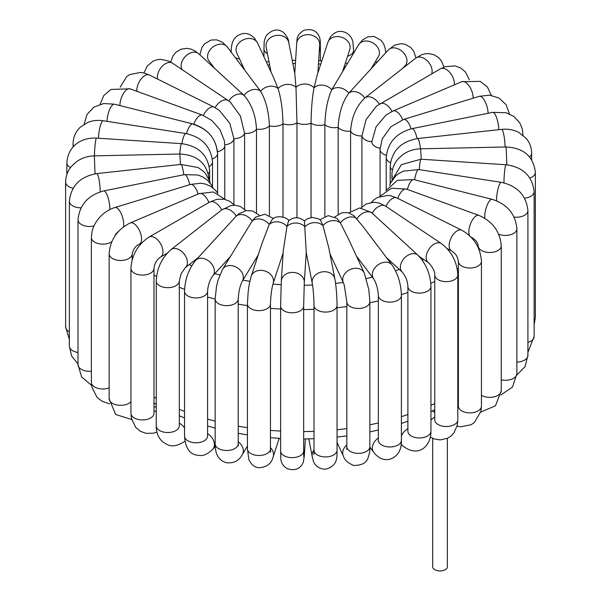 <?xml version="1.0" encoding="UTF-8"?>
<svg xmlns="http://www.w3.org/2000/svg" width="601" height="601" viewBox="0 0 601 601"><rect width="100%" height="100%" fill="white"/><g stroke="black" fill="none" stroke-linecap="round" stroke-linejoin="round"><path stroke-width="0.9" d="M447.354 438.384L447.354 566.72A7.332 4.237 180 0 1 440.285 570.95A7.332 4.237 180 0 1 432.69 566.72L432.69 438.324M454.251 84.899A11.524 6.656 60 0 0 452.583 76.658A11.524 6.656 60 0 0 440.435 68.837L376.542 106.054L366.114 119.531L361.915 135.991A11.524 6.656 0 0 0 371.869 141.731L376.008 126.961L385.887 115.189L392.926 111.027A11.524 5.589 66.9 0 1 402.7 119.719M488.05 113.288A11.524 4.395 73 0 0 486.885 106.114A11.524 4.395 73 0 0 479.305 96.325L403.662 119.411L390.86 126.773L382.168 139.026L380.057 149.401A11.524 6.656 0 0 0 386.323 155.321M402.715 68.341L405.277 65.547A11.524 8.316 42.5 0 0 402.76 51.971A11.524 8.316 42.5 0 0 388.794 49.477A11.524 8.316 42.5 0 0 388.276 49.981L348.813 93.155A11.524 8.316 42.5 0 1 364.777 98.023L364.942 97.888A11.524 7.573 52 0 1 379.276 104.161M431.668 73.9A11.524 7.573 52 0 0 430.121 64.472A11.524 7.573 52 0 0 415.749 58.147L364.942 97.888A11.524 7.573 52 0 0 364.784 98.023C356.25 106.182 351.517 117.225 350.593 131.161L350.593 211.131M386.458 257.566L402.324 272.148A11.524 7.971 132.6 0 1 402.475 260.586A11.524 7.971 132.6 0 1 417.92 255.177L371.223 212.333L359.608 207.954L348.64 212.957M356.416 256.049L373.702 278.917A11.524 8.624 142.9 0 1 374.618 268.204A11.524 8.624 142.9 0 1 392.092 265.018L363.222 226.825L353.839 215.609L348.903 213.039L346.92 212.589L341.661 212.829L334.802 216.961M329.979 253.832L343.374 282.695A11.524 9.09 155.1 0 1 345.109 273.342A11.524 9.09 155.1 0 1 355.597 268.279A11.524 9.09 155.1 0 1 364.281 272.989L348.332 238.62L340.406 222.926L337.063 218.411L328.221 215.624L319.905 219.718M306.24 252.525L312.257 283.356A11.524 9.353 169 0 1 314.601 275.882A11.524 9.353 169 0 1 326.478 271.855A11.524 9.353 169 0 1 334.877 278.939L328.815 247.867L322.962 225.63L320.543 220.236L318.522 218.832L312.107 217.389L307.179 218.847L304.414 220.98M419.25 256.477L428.483 262.675A11.524 7.129 123.9 0 1 428.979 249.13A11.524 7.129 123.9 0 1 441.322 243.533L385.511 206.09A11.524 7.129 123.9 0 0 372.244 213.212A11.524 7.971 132.6 0 0 356.956 218.756A11.524 8.624 142.9 0 0 340.406 222.926A11.524 9.09 155.1 0 0 322.962 225.63A11.524 9.353 169 0 0 305.015 226.795A11.524 9.406 -176.3 0 0 286.97 226.404L283.259 250.79L281.298 281.065A11.524 9.406 -176.3 0 1 289.291 272.771A11.524 9.406 -176.3 0 1 301.815 276.159A11.524 9.406 -176.3 0 1 304.294 282.553L306.255 252.285L304.437 221.003C299.215 216.743 293.927 216.66 288.578 220.755L286.97 226.404A11.524 9.248 -161.9 0 0 269.225 224.466L272.23 219.455C277.609 213.768 288.472 218.418 288.991 220.77M283.116 252.991L273.147 283.409A11.524 9.248 -161.9 0 0 267.257 271.96A11.524 9.248 -161.9 0 0 253.321 273.004A11.524 9.248 -161.9 0 0 251.241 276.235L261.901 243.721L269.225 224.466A11.524 8.88 -148.8 0 0 252.187 221.025L255.583 217.119L264.853 214.219L273.545 218.509M258.227 254.922L242.301 281.193A11.524 8.88 -148.8 0 0 238.169 268.369A11.524 8.88 -148.8 0 0 223.925 267.648A11.524 8.88 -148.8 0 0 222.595 269.248L252.187 221.025A11.524 8.316 -137.5 0 0 236.216 216.15L238.62 213.948L246.094 210.56L252.623 210.959L259.121 215.098M230.01 257.003L212.724 275.889A11.524 8.316 -137.5 0 0 212.206 264.695A11.524 8.316 -137.5 0 0 195.723 260.323L236.216 216.15A11.524 7.573 -128 0 0 221.852 209.824A11.524 7.573 -128 0 0 221.686 209.959A11.524 6.656 -120 0 0 209.546 202.139L149.04 237.072C137.817 244.532 131.784 254.989 130.935 268.437A11.524 6.656 180 0 0 142.46 275.093A11.524 6.656 180 0 0 153.984 268.437C154.48 263.636 156.673 259.835 160.565 257.033A11.524 6.656 -120 0 0 160.565 243.728A11.524 6.656 -120 0 0 149.04 237.072M193.68 124.49C207.863 129.147 215.721 138.253 217.254 151.79M193.792 124.189A11.524 5.003 -70.1 0 1 202.417 115.091L211.86 120.47L219.951 129.673L224.308 140.536L224.797 145.547L224.797 199.074M203.378 115.46A11.524 6.138 -63.6 0 1 214.302 107.241L219.38 110.419L229.815 123.325L233.917 138.756L233.917 204.58M215.12 107.662A11.524 7.129 -56.1 0 1 228.327 100.637L230.251 102.05L240.415 116.038L244.584 133.452L244.584 209.201M182.238 69.716A11.524 7.971 -47.4 0 1 185.559 56.254A11.524 7.971 -47.4 0 1 198.525 53.587A11.524 7.971 -47.4 0 1 198.676 53.722L244.044 95.416C251.534 103.92 255.688 115.159 256.499 129.132L256.499 212.814M214.542 68.304L208.908 60.851A11.524 8.624 -37.1 0 1 212.206 47.584A11.524 8.624 -37.1 0 1 226.382 45.969A11.524 8.624 -37.1 0 1 227.298 46.953L260.594 91.247C265.89 100.307 268.827 111.846 269.398 125.879L269.398 215.421M244.584 69.821L236.719 52.88A11.524 9.09 -24.9 0 1 241.73 40.665A11.524 9.09 -24.9 0 1 255.891 40.83A11.524 9.09 -24.9 0 1 257.626 43.182L273.575 77.552L278.038 88.55C281.02 97.963 282.673 109.705 282.996 123.776L282.996 217.051M271.021 72.037L266.123 46.931A11.524 9.353 -11 0 1 268.459 39.463A11.524 9.353 -11 0 1 280.336 35.436A11.524 9.353 -11 0 1 288.743 42.521L294.806 73.585L295.985 87.378L296.977 122.867L296.977 217.742M342.773 70.956L349.759 49.643A11.524 9.248 18.1 0 0 347.678 41.168A11.524 9.248 18.1 0 0 336.485 36.586A11.524 9.248 18.1 0 0 327.853 42.461L317.2 74.975L314.03 87.769C312.235 97.287 311.235 109.089 311.04 123.175L311.04 217.509M370.99 68.867L378.405 56.629A11.524 8.88 31.2 0 0 377.075 46.525A11.524 8.88 31.2 0 0 358.699 44.677L331.775 89.707C327.62 98.97 325.321 110.629 324.871 124.685L324.871 216.352M228.771 100.938A11.524 7.971 -47.4 0 1 244.044 95.416A11.524 8.624 -37.1 0 1 260.594 91.247A11.524 9.09 -24.9 0 1 278.038 88.55A11.524 9.353 -11 0 1 295.985 87.378A11.524 9.406 3.7 0 1 314.03 87.769A11.524 9.248 18.1 0 1 331.775 89.707A11.524 8.88 31.2 0 1 348.813 93.155C342.405 101.96 338.851 113.364 338.153 127.367L338.153 214.241M224.782 144.909A11.524 6.656 -0 0 0 233.917 138.756A11.524 6.656 -0 0 0 244.584 133.452A11.524 6.656 -0 0 0 256.499 129.132A11.524 6.656 -0 0 0 269.398 125.879A11.524 6.656 -0 0 0 282.996 123.776A11.524 6.656 -0 0 0 296.977 122.867A11.524 6.656 0 0 0 311.04 123.175A11.524 6.656 0 0 0 324.871 124.685A11.524 6.656 0 0 0 338.153 127.367A11.524 6.656 0 0 0 350.593 131.161A11.524 6.656 0 0 0 361.915 135.991L361.915 207.014M458.39 390.177A209.539 120.974 180 0 1 457.812 390.552M434.763 403.519A209.539 120.974 180 0 1 430.94 405.314M407.891 414.517A209.539 120.974 180 0 1 401.4 416.666M378.352 422.954A209.539 120.974 180 0 1 369.87 424.794M346.822 428.618A209.539 120.974 180 0 1 337.048 429.76M314 431.36A209.539 120.974 180 0 1 303.67 431.601M280.622 431.067A209.539 120.974 180 0 1 270.473 430.369M247.424 427.672A209.539 120.974 180 0 1 238.206 426.147M215.158 421.128A209.539 120.974 180 0 1 207.585 419.07M184.537 411.4A209.539 120.974 180 0 1 179.301 409.326M156.252 398.388A209.539 120.974 180 0 1 153.984 397.126M153.984 275.078A209.539 120.974 0 0 0 156.56 276.513M179.301 287.286A209.539 120.974 0 0 0 184.59 289.374M207.585 297.029A209.539 120.974 0 0 0 215.158 299.088M238.206 304.106A209.539 120.974 0 0 0 247.424 305.631M270.473 308.328A209.539 120.974 0 0 0 280.622 309.027M303.67 309.56A209.539 120.974 0 0 0 314 309.32M337.048 307.72A209.539 120.974 0 0 0 346.822 306.578M369.87 302.754A209.539 120.974 0 0 0 378.352 300.913M401.393 294.625A209.539 120.974 0 0 0 407.891 292.477M430.797 283.341A209.539 120.974 0 0 0 434.763 281.471M457.226 268.895A209.539 120.974 0 0 0 458.39 268.136M423.66 259.437A192.072 110.892 180 0 1 422.24 260.113M399.357 269.421A192.072 110.892 180 0 1 395.533 270.713M372.387 277.174A192.072 110.892 180 0 1 366.347 278.511M343.261 282.455A192.072 110.892 180 0 1 335.591 283.371M312.543 285.017A192.072 110.892 180 0 1 304.151 285.212M281.103 284.671A192.072 110.892 180 0 1 272.937 284.085M249.888 281.313A192.072 110.892 180 0 1 242.939 280.141M219.808 274.973A192.072 110.892 180 0 1 214.827 273.59M191.749 265.747A192.072 110.892 180 0 1 189.127 264.688M243.533 68.439A192.072 110.892 180 0 1 243.908 68.371M267.783 65.066A192.072 110.892 180 0 1 269.624 64.893M292.845 63.533A192.072 110.892 180 0 1 295.399 63.488M318.462 63.931A192.072 110.892 180 0 1 320.776 64.067M344.275 66.365A192.072 110.892 180 0 1 345.455 66.531M371.884 140.889L371.869 141.874A11.524 6.656 0 0 0 380.087 148.244M392.926 111.027L461.763 81.691A11.524 5.589 66.9 0 1 471.642 90.638A11.524 5.589 66.9 0 1 473.115 98.218M403.662 119.411A11.524 4.395 73 0 1 411.129 128.839M390.455 162.698A11.524 6.656 0 0 1 386.218 157.545C387.728 142.535 396.307 132.904 411.94 128.667L492.7 112.349A11.524 3.11 78.6 0 1 496.644 117.916A11.524 3.11 78.6 0 1 498.785 129.681M411.94 128.667A11.524 3.11 78.6 0 1 417.117 138.606M492.7 112.349L506.155 112.74L513.885 116.474L519.715 122.784L522.239 128.704L522.99 134.571A11.524 6.656 180 0 1 522.938 135.172M392.445 170.075A11.524 6.656 0 0 1 390.199 166.131C391.905 150.708 401.047 141.513 417.635 138.546L501.7 129.365A11.524 1.75 83.8 0 1 504.63 140.093A11.524 1.75 83.8 0 1 505.095 146.99M417.635 138.546A11.524 1.75 83.8 0 1 420.505 148.815M501.7 129.365C507.898 128.712 513.63 129.756 518.896 132.498L526.281 138.463C529.797 142.753 531.585 147.666 531.637 153.202A11.524 6.656 180 0 1 529.616 156.959M392.423 176.897A11.524 6.656 0 0 1 391.927 174.966C392.002 169.046 394.016 163.757 397.967 159.092L402.505 154.885C407.831 151.024 413.879 149.003 420.647 148.815L506.155 146.967L506.831 164.817M420.647 148.815L421.226 159.242M534.124 324.758L535.371 317.223A11.524 6.656 180 0 1 534.124 320.235M506.155 146.967C523.666 147.906 533.41 156.373 535.371 172.367A11.524 6.656 180 0 1 529.902 178.031M391.499 181.239L401.325 164.674L420.97 159.22L505.997 164.757A11.524 1.052 93.7 0 0 504.239 175.59A11.524 1.052 93.7 0 0 503.961 182.862M420.97 159.22A11.524 1.052 93.7 0 0 419.243 169.64M527.911 352.306L534.124 336.492A11.524 6.656 180 0 1 527.911 342.397M505.997 164.757C522.953 167.055 532.328 176.018 534.124 191.644A11.524 6.656 180 0 1 524.605 198.195M389.628 185.424L390.612 182.929L395.676 175.98L398.403 173.787L403.339 171.15L418.642 169.55L501.287 182.336A11.524 2.434 98.8 0 0 497.185 192.913A11.524 2.434 98.8 0 0 496.546 200.779M418.642 169.55A11.524 2.434 98.8 0 0 414.6 179.789M516.845 374.994L524.981 366.655L527.911 355.446A11.524 6.656 180 0 1 516.883 362.095M501.287 182.336C517.423 185.949 526.303 195.37 527.911 210.59A11.524 6.656 180 0 1 514.11 217.111M385.872 190.607L397.464 180.323L413.743 179.579L492.166 199.329A11.524 3.764 104.1 0 0 486.93 205.7A11.524 3.764 104.1 0 0 484.827 218.283M413.743 179.579A11.524 3.764 104.1 0 0 407.38 189.45M500.896 394.955L512.525 387.029L516.883 373.649A11.524 6.656 180 0 1 501.272 379.87M492.166 199.329C507.229 204.182 515.47 214.001 516.883 228.793A11.524 6.656 180 0 1 510.662 234.698A11.524 6.656 180 0 1 498.725 234.232M379.855 196.414L391.499 188.188L406.449 189.112L478.892 215.391A11.524 5.003 109.9 0 0 471.064 222.535A11.524 5.003 109.9 0 0 469.591 235.69M406.449 189.112A11.524 5.003 109.9 0 0 397.757 198.39M480.747 412.083L495.487 405.788L501.272 390.703A11.524 6.656 180 0 1 494.052 396.87A11.524 6.656 180 0 1 481.439 395.308M478.892 215.391C492.617 221.386 500.077 231.535 501.272 245.847A11.524 6.656 180 0 1 489.747 252.503A11.524 6.656 180 0 1 478.223 245.847C477.787 242.458 475.391 239.529 471.034 237.057M371.501 202.357L374.1 199.682L377.398 197.474L387.863 195.4L391.116 195.888L396.953 197.984L461.801 230.213A11.524 6.138 116.4 0 0 451.178 237.801A11.524 6.138 116.4 0 0 451.546 250.85L447.212 248.694M396.953 197.984A11.524 6.138 116.4 0 0 385.947 206.383M457.812 403.834A11.524 6.138 -63.6 0 1 458.39 403.587M457.045 426.237L460.546 426.8L471.049 424.764L474.309 422.601L480.913 411.354L481.439 406.216A11.524 6.656 180 0 1 469.914 412.872A11.524 6.656 180 0 1 458.39 406.216L458.398 406.471M461.801 230.213C473.926 237.222 480.469 247.604 481.439 261.367A11.524 6.656 180 0 1 469.914 268.016A11.524 6.656 180 0 1 458.39 261.367C456.88 254.989 456.249 254.561 451.546 250.85M430.94 420.054A11.524 7.129 -56.1 0 1 434.763 417.132M430.354 437.19L434.523 439L440.18 439.917L447.73 438.204L451.328 435.808L453.815 433.111L457.271 425.253L457.812 419.851A11.524 6.656 180 0 1 446.288 426.507A11.524 6.656 180 0 1 434.763 419.851L434.793 420.287M441.322 243.533C451.584 251.391 457.083 261.886 457.812 275.003A11.524 6.656 180 0 1 446.288 281.651A11.524 6.656 180 0 1 434.763 275.003C434.756 271.043 432.66 266.934 428.483 262.675M402.475 445.649A11.524 7.971 -47.4 0 1 402.324 445.514A11.524 7.971 -47.4 0 1 401.213 444.094M401.4 435.965A11.524 7.971 -47.4 0 1 407.891 428.678M401.167 444.455L402.324 445.514C419.04 459.081 431.33 444.92 430.94 431.308A11.524 6.656 180 0 1 419.415 437.964A11.524 6.656 180 0 1 407.891 431.308L407.951 431.991M417.92 255.177C426.079 263.651 430.421 274.071 430.94 286.452A11.524 6.656 180 0 1 419.415 293.108A11.524 6.656 180 0 1 407.891 286.452C407.636 281.298 405.78 276.528 402.324 272.148M369.87 447.212L373.702 452.283A11.524 8.624 -37.1 0 1 378.352 437.986M373.702 452.283C378.412 458.368 383.821 460.667 389.936 459.194C397.802 456.414 401.618 450.119 401.4 440.323A11.524 6.656 180 0 1 389.876 446.971A11.524 6.656 180 0 1 378.352 440.323L378.495 441.352M392.092 265.018C397.967 273.771 401.07 283.92 401.4 295.467A11.524 6.656 180 0 1 389.876 302.123A11.524 6.656 180 0 1 378.352 295.467C377.939 288.878 376.391 283.364 373.702 278.917M337.048 442.434L343.374 456.061A11.524 9.09 -24.9 0 1 346.822 444.98M343.374 456.061C344.411 459.923 347.836 463.048 353.651 465.437C361.855 465.429 366.663 462.875 368.067 457.782C369.555 453.394 370.156 449.691 369.87 446.686A11.524 6.656 180 0 1 358.346 453.342A11.524 6.656 180 0 1 346.822 446.686L346.664 449.36L347.115 448.181M364.281 272.989L368.849 289.697L369.87 301.837A11.524 6.656 180 0 1 358.346 308.486A11.524 6.656 180 0 1 346.822 301.837L344.26 285.092L343.374 282.695M308.779 438.895L312.257 456.722A11.524 9.353 -11 0 1 314 449.969M312.257 456.722L313.256 460.599C313.527 462.454 316.885 469.148 325.396 469.186C339.002 466.008 336.725 454.867 337.048 450.277A11.524 6.656 180 0 1 325.524 456.925A11.524 6.656 180 0 1 314 450.277L313.835 454.566M334.877 278.939C336.229 286.775 336.951 295.602 337.048 305.421A11.524 6.656 180 0 1 325.524 312.077A11.524 6.656 180 0 1 314 305.421C313.857 296.676 313.279 289.321 312.257 283.356M303.67 452.32A11.524 9.406 3.7 0 1 304.294 455.926L305.398 438.963M303.768 456.73L303.67 450.998A11.524 6.656 180 0 1 292.146 457.646A11.524 6.656 180 0 1 280.622 450.998L280.832 458.969C281.118 462.98 283.214 466.196 287.12 468.615C295.068 471.139 300.492 468.923 303.4 461.959L304.294 455.926M304.294 282.553L303.67 306.142A11.524 6.656 180 0 1 292.146 312.798A11.524 6.656 180 0 1 280.622 306.142L281.298 281.065M270.473 447.67A11.524 9.248 18.1 0 1 273.147 456.775L279.187 438.347M270.052 450.615L270.645 452.2L270.473 448.834A11.524 6.656 180 0 1 258.948 455.49A11.524 6.656 180 0 1 247.424 448.834L248.852 459.577C251.308 464.693 254.696 467.413 259.023 467.743C266.964 467.135 271.675 463.484 273.147 456.775M273.147 283.409C271.622 288.72 270.735 295.579 270.473 303.986A11.524 6.656 180 0 1 258.948 310.634A11.524 6.656 180 0 1 247.424 303.986L248.115 292.454C248.994 286.669 248.446 286.392 251.241 276.235M238.206 441.765A11.524 8.88 31.2 0 1 242.301 454.559L247.424 446.115M238.004 445.093L238.349 445.98L238.206 443.846A11.524 6.656 180 0 1 226.682 450.495A11.524 6.656 180 0 1 215.158 443.846C215.308 449.278 216.014 453.056 217.277 455.167C219.282 459.239 222.453 461.771 226.787 462.755C233.939 463.416 239.115 460.689 242.301 454.559M242.301 281.193C240.084 285.407 238.717 291.342 238.206 298.99A11.524 6.656 180 0 1 226.682 305.646A11.524 6.656 180 0 1 215.158 298.99L216.54 286.249L218.035 280.179L222.595 269.248M207.585 433.622A11.524 8.316 42.5 0 1 212.724 449.255L215.241 446.513M207.495 436.98L207.585 436.131A11.524 6.656 180 0 1 196.061 442.787A11.524 6.656 180 0 1 184.537 436.131C185.311 447.129 189.09 453.417 195.881 454.98C201.215 455.866 204.956 456.662 212.724 449.255M212.724 275.889C209.681 280.216 207.969 285.34 207.585 291.282A11.524 6.656 180 0 1 196.061 297.931A11.524 6.656 180 0 1 184.537 291.282C184.958 279.307 188.684 268.985 195.723 260.323M198.285 257.529L185.251 267.723A11.524 7.573 -128 0 0 184.109 253.983A11.524 7.573 -128 0 0 171.045 249.573A11.524 7.573 -128 0 0 170.879 249.708M179.301 423.172A11.524 7.573 52 0 1 184.537 427.927M179.263 426.417L179.301 425.869A11.524 6.656 180 0 1 167.777 432.525A11.524 6.656 180 0 1 156.252 425.869C156.17 432.344 158.251 437.618 162.495 441.705C168.25 445.296 172.374 449.165 185.251 441.096M185.251 267.723L180.969 274.094L179.301 281.02A11.524 6.656 180 0 1 167.777 287.669A11.524 6.656 180 0 1 156.252 281.02C156.876 268.256 161.804 257.776 171.045 249.573L221.852 209.824L231.107 205.497L235.352 205.279L240.25 206.466L245.974 210.583M153.984 410.581A11.524 6.656 60 0 1 154.803 411.009A11.524 6.656 60 0 1 156.252 411.993M153.969 413.623L153.984 413.293A11.524 6.656 180 0 1 142.46 419.941A11.524 6.656 180 0 1 130.935 413.293L131.454 418.476L135.661 427.364L140.266 431.24L145.93 433.329L153.255 433.223L156.966 432.134M208.893 202.514A11.524 5.589 -113.1 0 0 199.044 193.642L130.199 222.971C117.248 229.492 110.223 239.776 109.142 253.817A11.524 6.656 180 0 0 120.666 260.473A11.524 6.656 180 0 0 132.19 253.817C133.309 249.107 135.661 245.899 139.237 244.179A11.524 5.589 -113.1 0 0 139.86 231.385A11.524 5.589 -113.1 0 0 130.199 222.971M130.935 401.693A11.524 6.656 180 0 1 117.976 405.142A11.524 6.656 180 0 1 109.142 398.673L115.617 414.457L131.702 419.543M198.142 194.025A11.524 4.395 -107 0 0 190.615 184.417L114.971 207.495C109.465 209.231 104.627 212.236 100.457 216.518C96.115 221.048 93.29 226.201 91.968 231.978L91.367 237.485A11.524 6.656 180 0 0 99.007 243.751A11.524 6.656 180 0 0 111.794 241.715M123.483 226.885A11.524 4.395 -107 0 0 121.357 214.031A11.524 4.395 -107 0 0 114.971 207.495M109.142 387.93A11.524 6.656 180 0 1 97.385 388.186A11.524 6.656 180 0 1 91.367 382.341L91.825 386.984L96.889 397.133L101.915 401.183L109.698 403.887M189.698 184.695A11.524 3.11 -101.4 0 0 184.492 174.613L103.733 190.93C88.099 195.175 79.527 204.798 78.01 219.808A11.524 6.656 180 0 0 93.989 225.946M109.795 209.591A11.524 3.11 -101.4 0 0 107.925 197.226A11.524 3.11 -101.4 0 0 103.733 190.93M91.367 371.238A11.524 6.656 180 0 1 78.01 364.664L81.646 377.022L91.555 385.316M183.748 174.763A11.524 1.75 -96.2 0 0 180.863 164.411L96.799 173.591C80.218 176.559 71.068 185.754 69.363 201.185A11.524 6.656 180 0 0 81.015 207.833M100.187 191.862A11.524 1.75 -96.2 0 0 99.052 179.804A11.524 1.75 -96.2 0 0 96.799 173.591M78.01 352.479A11.524 6.656 180 0 1 69.363 346.033L71.624 355.98L78.01 364.026M95.033 173.839L94.349 155.862L179.849 154.014L180.428 164.456M209.073 179.414L209.073 179.511A11.524 6.656 -0 0 0 209.073 179.414C207.105 163.419 197.368 154.953 179.849 154.014M69.363 331.775A11.524 6.656 180 0 1 65.629 326.869L69.363 339.55M73.074 188.241A11.524 6.656 180 0 1 65.629 182.02C65.697 176.161 67.673 170.924 71.542 166.289L76.214 161.924C81.541 158.078 87.581 156.05 94.349 155.862M179.797 154.014A11.524 1.052 -86.3 0 1 181.525 143.647L96.498 138.117C83.246 137.261 68.183 144.383 66.876 162.743A11.524 6.656 180 0 0 70.505 167.589M94.462 155.862A11.524 1.052 -86.3 0 1 95.183 144.09A11.524 1.052 -86.3 0 1 96.498 138.117M208.337 173.614A11.524 6.656 -0 0 0 209.651 170.534C207.856 154.915 198.48 145.953 181.525 143.647M181.863 143.669A11.524 2.434 -81.2 0 1 185.882 133.542L103.237 120.756C97.865 119.937 92.772 120.47 87.941 122.356L80.294 127.172C75.576 131.702 73.172 137.238 73.089 143.797A11.524 6.656 180 0 0 73.833 146.156M98.496 138.245A11.524 2.434 -81.2 0 1 100.172 126.488A11.524 2.434 -81.2 0 1 103.237 120.756M209.283 166.417A11.524 6.656 -0 0 0 212.514 161.797C210.898 146.576 202.026 137.156 185.882 133.542M186.565 133.655A11.524 3.764 -75.9 0 1 192.883 123.941L114.46 104.191L103.703 103.522L93.981 107.076L87.01 114.438L84.155 124.242M107.038 121.342A11.524 3.764 -75.9 0 1 109.637 109.547A11.524 3.764 -75.9 0 1 114.46 104.191M212.348 158.987A11.524 6.656 -0 0 0 217.6 153.405C216.187 138.613 207.946 128.794 192.883 123.941M119.907 105.558A11.524 5.003 -70.1 0 1 123.355 93.651A11.524 5.003 -70.1 0 1 129.966 88.813L202.417 115.091M217.539 151.73A11.524 6.656 -0 0 0 224.797 145.547M136.848 91.307A11.524 6.138 -63.6 0 1 140.98 79.152A11.524 6.138 -63.6 0 1 149.454 75.02L214.302 107.241M157.575 79.054A11.524 7.129 -56.1 0 1 159.257 70.317A11.524 7.129 -56.1 0 1 172.517 63.195L228.327 100.637M212.446 65.532A11.524 6.656 180 0 1 211.567 65.569M239.536 58.958A11.524 6.656 180 0 1 235.457 57.749M267.445 53.737A11.524 6.656 180 0 1 263.952 48.966C264.372 41.289 263.463 41.401 266.611 35.181C272.651 29.276 278.316 28.412 283.604 32.589C287.09 36.428 288.803 39.741 288.743 42.521M294.76 73.345L296.706 43.317A11.524 9.406 3.7 0 1 304.707 35.023A11.524 9.406 3.7 0 1 317.23 38.404A11.524 9.406 3.7 0 1 319.702 44.805L317.884 72.879M296.706 43.317L297.022 39.831C297.097 36.353 299.351 33.205 303.79 30.373C311.844 28.247 317.155 30.726 319.724 37.81C320.521 42.355 320.19 39.155 320.378 48.245A11.524 6.656 180 0 1 319.296 51.055M327.853 42.461L330.25 37.247C333.795 32.77 337.709 30.854 341.992 31.5C349.97 32.777 352.712 39.643 352.952 42.513L353.576 50.401A11.524 6.656 180 0 1 347.596 56.239M377.458 61.798A11.524 6.656 180 0 1 375.129 62.031M379.93 103.77A11.524 6.656 60 0 1 392.002 111.44M458.39 395.721L457.812 396.112M434.763 409.724L430.94 411.61M407.891 421.226L401.4 423.457M378.352 430.008L369.87 431.916M346.822 435.89L337.048 437.07M314 438.738L303.67 438.978M280.622 438.43L270.473 437.701M247.424 434.906L238.206 433.321M215.158 428.107L207.585 425.966M184.537 417.973L179.301 415.802M156.252 404.353L153.984 403.023M241.211 65.366L242.413 65.156M266.326 61.918L268.993 61.67M292.221 60.34L295.602 60.28M318.673 60.716L321.813 60.896M345.327 63.15L347.34 63.421M461.763 81.691L480.244 81.36L487.403 86.98L491.302 95.356M380.057 149.401L380.057 196.106M479.305 96.325L489.56 95.153L499.04 98.031L506.11 104.694L509.445 113.92M386.218 157.545L386.218 189.961M522.99 135.217L522.99 134.571M390.199 166.131L390.199 183.868M531.637 159.693L531.637 153.202M391.927 174.966L391.927 178.722M535.371 317.223L535.371 172.367M534.124 336.492L534.124 191.644M527.911 355.446L527.911 210.59M516.883 373.649L516.883 228.793M501.272 390.703L501.272 245.847M478.223 247.672L478.223 245.847M457.812 401.596L458.39 401.881M481.439 406.216L481.439 261.367M458.39 406.216L458.39 261.367M360.998 207.991L366.204 203.949L373.935 202.221L379.614 203.176L385.511 206.09M432.389 410.911L434.763 412.504M457.812 419.851L457.812 275.003M434.763 419.851L434.763 275.003M430.94 431.308L430.94 286.452M407.891 431.308L407.891 286.452M401.4 440.323L401.4 295.467M378.352 440.323L378.352 295.467M369.87 446.686L369.87 301.837M346.822 446.686L346.822 301.837M337.048 450.277L337.048 305.421M314 450.277L314 305.421M303.67 450.998L303.67 306.142M280.622 450.998L280.622 306.142M270.473 448.834L270.473 303.986M247.424 448.834L247.424 303.986M238.206 443.846L238.206 298.99M215.158 443.846L215.158 298.99M207.585 436.131L207.585 291.282M184.537 436.131L184.537 291.282M179.864 416.042L179.301 416.478M179.301 425.869L179.301 281.02M156.252 425.869L156.252 281.02M160.565 257.033L167.161 253.224M234.495 205.241L229.807 201.282L224.158 199.216L216.803 199.329L209.546 202.139M156.252 406.276L153.984 407.591M153.984 413.293L153.984 268.437M130.935 413.293L130.935 268.437M139.237 244.179L141.43 243.24M225.037 199.397L213.415 191.967L199.044 193.642M132.19 259.7L132.19 253.817M109.142 398.673L109.142 253.817M217.847 193.462L215.421 190.194L210.395 186.152L205.166 183.981L200.779 183.23L190.615 184.417M119.043 230.844L115.933 233.857L114.588 236.509M91.367 382.341L91.367 237.485M212.987 187.91L211.529 185.078L207.578 180.292L202.74 176.904L197.954 175.011L184.492 174.613M78.01 364.664L78.01 219.808M210.237 183.2L209.644 181.044L205.459 173.524L202.86 170.857L198.067 167.544L180.863 164.411M69.363 346.033L69.363 201.185M65.629 326.869L65.629 182.02M209.651 170.534L209.651 181.066M66.876 174.478L66.876 162.743M212.514 161.797L212.514 186.873M73.089 146.937L73.089 143.797M217.6 153.405L217.6 193.056M129.966 88.813L110.907 89.451L103.778 95.536L100.104 104.281M149.454 75.02L143.526 72.901L140.491 72.443L129.824 74.539L126.578 76.733L120.253 87.153M172.517 63.195L168.723 61.092L160.903 59.326L157.252 59.672L153.165 61.084L147.237 66.057L143.955 72.999M198.676 53.722L194.784 50.807L191.126 49.147L186.843 48.343L180.976 49.222L175.898 52.34L173.118 55.743L170.646 62.053M227.298 46.953L222.325 42.145L216.57 39.831L211.071 40.042L204.633 43.738L202.034 47.299L199.832 54.789M257.626 43.182L254.433 38.111C250.775 34.43 246.898 32.935 242.819 33.633C235.637 35.204 233.368 40.207 232.91 41.514C231.776 43.911 231.182 47.584 231.13 52.55M266.123 46.931L266.033 46.36M263.952 56.81L263.952 48.966M319.702 44.805L319.702 43.753M320.378 60.814L320.378 48.245M353.576 53.128L353.576 50.401M358.699 44.677L362.704 39.771L367.97 36.811L374.123 36.466L381.334 40.515L383.686 43.986L385.143 48.208L385.759 52.73M388.276 49.981L394.466 45.24L400.694 43.685L405.157 44.271L410.874 47.584L413.736 51.243L416.042 57.921M415.749 58.147L421.789 54.699L425.027 53.812L429.144 53.594L434.192 54.804L438.587 57.606L441.307 60.754L444.034 67.102M440.435 68.837L445.183 66.696L454.987 65.9L460.644 67.951L465.279 71.812L469.298 79.693"/></g></svg>

